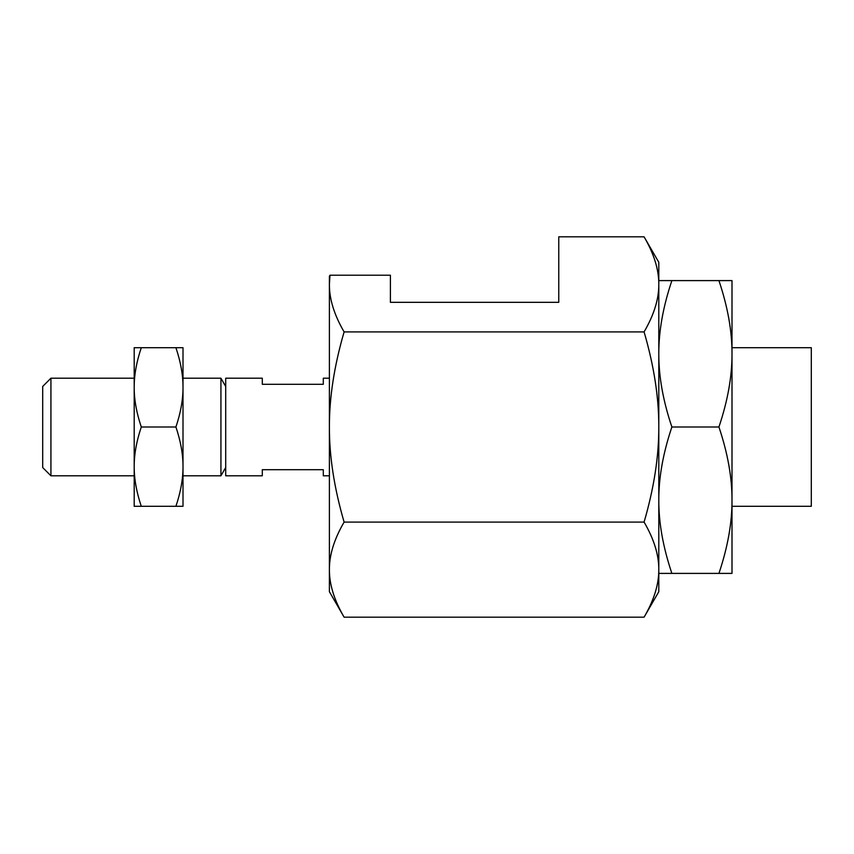 <?xml version="1.0" encoding="UTF-8"?>
<svg xmlns="http://www.w3.org/2000/svg" width="854" height="854" viewBox="0 0 854 854"><rect width="100%" height="100%" fill="white"/><g stroke="black" fill="none" stroke-linecap="round" stroke-linejoin="round"><path stroke-width="1.28" d="M731.995 506.305L811.3 506.305L811.3 347.695L731.995 347.695M644.087 236.825C654.004 253.83 658.904 269.683 658.797 284.361C658.904 299.049 654.004 314.902 644.087 331.907L344.109 331.907C334.202 314.902 329.292 299.049 329.398 284.361L329.986 275.212L390.395 275.212L390.395 302.327L558.762 302.327L558.762 236.825L644.087 236.825L658.797 262.295L658.797 427C658.904 456.378 654.004 488.072 644.087 522.093C654.004 539.098 658.904 554.951 658.797 569.639C658.904 584.317 654.004 600.17 644.087 617.175L344.109 617.175C334.202 600.17 329.292 584.317 329.398 569.639C329.292 554.951 334.202 539.098 344.109 522.093C334.202 488.072 329.292 456.378 329.398 427C329.292 397.622 334.202 365.928 344.109 331.907M644.087 522.093L344.109 522.093M644.087 331.907C654.004 365.928 658.904 397.622 658.797 427L658.797 591.705L644.087 617.175M558.762 302.327L390.395 302.327M344.109 617.175L329.398 591.705L329.398 276.322L329.986 275.212M329.398 284.361L329.398 276.322M50.93 378.205L42.7 386.435L42.7 467.565L50.93 475.795L50.93 378.205L134.195 378.205M225.702 467.544L220.93 475.795L220.93 378.205L225.702 386.456M329.398 378.205L323.303 378.205L323.303 384.3L262.295 384.3L262.295 378.205L225.702 378.205L225.702 475.795L262.295 475.795L262.295 469.7L323.303 469.7L323.303 475.795L329.398 475.795M731.995 353.802C732.091 376.411 727.736 400.814 718.929 427C727.736 453.186 732.091 477.589 731.995 500.198L731.995 280.603L718.929 280.603C727.736 306.789 732.091 331.192 731.995 353.802L731.995 335.505M718.929 573.397L731.995 573.397L731.995 500.198C732.091 522.808 727.736 547.211 718.929 573.397L671.874 573.397C663.067 547.211 658.712 522.808 658.797 500.198C658.712 477.589 663.067 453.186 671.874 427C663.067 400.814 658.712 376.411 658.797 353.802C658.712 331.192 663.067 306.789 671.874 280.603L658.797 280.603M718.929 280.603L671.874 280.603M718.929 427L671.874 427M658.797 573.397L671.874 573.397M141.284 506.305L134.195 506.305L134.195 387.353C134.153 375.098 136.512 361.882 141.284 347.695L134.195 347.695L134.195 387.353C134.153 399.597 136.512 412.813 141.284 427C136.512 441.187 134.153 454.403 134.195 466.647C134.153 478.902 136.512 492.117 141.284 506.305L183.002 506.305L183.002 387.353C183.055 399.597 180.685 412.813 175.913 427C180.685 441.187 183.055 454.403 183.002 466.647C183.055 478.902 180.685 492.117 175.913 506.305M175.913 347.695C180.685 361.882 183.055 375.098 183.002 387.353L183.002 347.695L141.284 347.695M175.913 427L141.284 427M50.93 475.795L134.195 475.795M183.002 475.795L220.93 475.795M183.002 378.205L220.93 378.205"/></g></svg>

